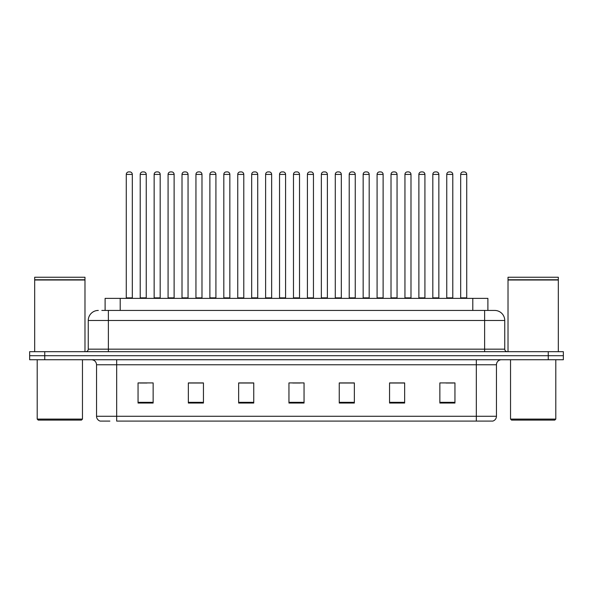 <?xml version="1.0" encoding="UTF-8"?>
<svg xmlns="http://www.w3.org/2000/svg" width="593" height="593" viewBox="0 0 593 593"><rect width="100%" height="100%" fill="white"/><g stroke="black" fill="none" stroke-linecap="round" stroke-linejoin="round"><path stroke-width="0.89" d="M105.109 310.435L105.109 298.361L487.891 298.361L487.891 310.435M109.868 421.097L100.425 421.097M496.452 416.271C496.311 418.68 495.103 420.289 492.827 421.097L476.327 421.097L476.327 416.271L496.452 416.271L496.452 364.762A5.033 5.033 0 0 1 501.478 359.729M100.173 421.097A5.033 5.033 0 0 1 96.548 416.271L96.548 364.762C96.251 361.708 94.576 360.025 91.522 359.729M44.742 351.679L563.35 351.679L563.35 355.704L29.65 355.704L29.65 359.729L44.742 359.729L44.742 355.704L29.65 355.704L29.65 351.679L44.742 351.679L44.742 355.704L563.35 355.704L563.35 359.729L44.742 359.729M454.95 403.04L454.95 382.915L439.858 382.915L439.858 403.04L454.95 403.04M404.648 403.04L404.648 382.915L389.557 382.915L389.557 403.04L404.648 403.04M354.347 403.04L354.347 382.915L339.255 382.915L339.255 403.04L354.347 403.04M153.142 403.04L153.142 382.915L138.05 382.915L138.05 403.04L153.142 403.04M203.443 403.04L203.443 382.915L188.352 382.915L188.352 403.04L203.443 403.04M253.745 403.04L253.745 382.915L238.653 382.915L238.653 403.04L253.745 403.04M304.046 403.04L304.046 382.915L288.954 382.915L288.954 403.04L304.046 403.04M476.327 421.097L116.673 421.097L116.673 416.271L476.327 416.271L476.327 364.762L96.548 364.762M404.196 383.019L397.807 383.019M390.261 383.019L404.648 383.019M445.995 383.019L453.541 383.019M250.928 383.019L244.538 383.019M188.352 383.019L202.739 383.019M195.193 383.019L188.804 383.019M139.459 383.019L147.005 383.019M348.462 383.019L342.072 383.019M292.727 383.019L300.273 383.019M253.745 383.019L238.653 383.019M354.347 383.019L339.255 383.019M102.063 310.435L491.167 310.435M101.833 310.435L108.371 310.435L108.371 320.494L88.253 320.494L88.253 349.166A2.513 2.513 0 0 1 85.733 351.679M98.312 310.435A10.059 10.059 0 0 0 88.253 320.494M494.688 310.435A10.059 10.059 0 0 1 504.747 320.494L484.629 320.494L484.629 310.435L494.532 310.435M504.747 320.494L504.747 349.166C504.88 350.678 505.725 351.516 507.267 351.679M132.313 174.416L126.279 174.416A2.513 2.513 0 0 1 128.792 171.903L129.8 171.903A2.513 2.513 0 0 1 132.313 174.416L132.313 297.856A0.504 0.504 0 0 0 132.817 298.361M126.279 174.416L126.279 297.856A0.504 0.504 0 0 1 125.775 298.361M129.8 171.903L128.792 171.903M140.215 174.416A2.513 2.513 0 0 1 142.728 171.903L143.736 171.903A2.513 2.513 0 0 1 146.249 174.416L140.215 174.416L140.215 297.856A0.504 0.504 0 0 1 139.711 298.361M146.249 174.416L146.249 297.856A0.504 0.504 0 0 0 146.753 298.361M143.736 171.903L142.728 171.903M160.184 174.416L154.143 174.416A2.513 2.513 0 0 1 156.663 171.903L157.664 171.903A2.513 2.513 0 0 1 160.184 174.416L160.184 297.856A0.504 0.504 0 0 0 160.688 298.361M154.143 174.416L154.143 297.856A0.504 0.504 0 0 1 153.646 298.361M157.664 171.903L156.663 171.903M188.048 174.416L182.014 174.416A2.513 2.513 0 0 1 184.527 171.903L185.535 171.903A2.513 2.513 0 0 1 188.048 174.416L188.048 297.856A0.504 0.504 0 0 0 188.552 298.361M182.014 174.416L182.014 297.856A0.504 0.504 0 0 1 181.51 298.361M185.535 171.903L184.527 171.903M215.919 174.416L209.878 174.416A2.513 2.513 0 0 1 212.398 171.903L213.398 171.903A2.513 2.513 0 0 1 215.919 174.416L215.919 297.856A0.504 0.504 0 0 0 216.423 298.361M209.878 174.416L209.878 297.856A0.504 0.504 0 0 1 209.381 298.361M213.398 171.903L212.398 171.903M243.782 174.416L237.749 174.416A2.513 2.513 0 0 1 240.261 171.903L241.269 171.903A2.513 2.513 0 0 1 243.782 174.416L243.782 297.856A0.504 0.504 0 0 0 244.286 298.361M237.749 174.416L237.749 297.856A0.504 0.504 0 0 1 237.244 298.361M241.269 171.903L240.261 171.903M168.078 174.416A2.513 2.513 0 0 1 170.599 171.903L171.599 171.903A2.513 2.513 0 0 1 174.12 174.416L168.078 174.416L168.078 297.856A0.504 0.504 0 0 1 167.574 298.361M174.12 174.416L174.12 297.856A0.504 0.504 0 0 0 174.616 298.361M171.599 171.903L170.599 171.903M195.949 174.416A2.513 2.513 0 0 1 198.462 171.903L199.47 171.903A2.513 2.513 0 0 1 201.983 174.416L195.949 174.416L195.949 297.856A0.504 0.504 0 0 1 195.445 298.361M201.983 174.416L201.983 297.856A0.504 0.504 0 0 0 202.487 298.361M199.47 171.903L198.462 171.903M223.813 174.416A2.513 2.513 0 0 1 226.326 171.903L227.334 171.903A2.513 2.513 0 0 1 229.847 174.416L223.813 174.416L223.813 297.856A0.504 0.504 0 0 1 223.309 298.361M229.847 174.416L229.847 297.856A0.504 0.504 0 0 0 230.351 298.361M227.334 171.903L226.326 171.903M81.463 420.089L38.204 420.089L37.196 419.088L82.464 419.088L81.463 420.089M37.196 359.729L37.196 419.088M82.464 359.729L82.464 419.088M34.683 280L84.984 280L34.683 280L34.683 351.679M84.984 280L84.984 351.679M84.732 279.748L34.935 279.748M84.984 279.496L84.984 277.235L34.683 277.235L34.683 279.496M554.796 420.089L511.537 420.089L510.536 419.088L555.804 419.088L554.796 420.089M510.536 359.729L510.536 419.088M555.804 359.729L555.804 419.088M508.016 280L558.317 280L508.016 280L508.016 351.679M558.317 280L558.317 351.679M558.065 279.748L508.268 279.748M558.317 279.496L558.317 277.235L508.016 277.235L508.016 279.496M271.653 174.416L265.612 174.416A2.513 2.513 0 0 1 268.132 171.903L269.133 171.903A2.513 2.513 0 0 1 271.653 174.416L271.653 297.856A0.504 0.504 0 0 0 272.157 298.361M265.612 174.416L265.612 297.856A0.504 0.504 0 0 1 265.115 298.361M269.133 171.903L268.132 171.903M299.517 174.416L293.483 174.416A2.513 2.513 0 0 1 295.996 171.903L297.004 171.903A2.513 2.513 0 0 1 299.517 174.416L299.517 297.856A0.504 0.504 0 0 0 300.021 298.361M293.483 174.416L293.483 297.856A0.504 0.504 0 0 1 292.979 298.361M297.004 171.903L295.996 171.903M327.388 174.416L321.347 174.416A2.513 2.513 0 0 1 323.867 171.903L324.868 171.903A2.513 2.513 0 0 1 327.388 174.416L327.388 297.856A0.504 0.504 0 0 0 327.885 298.361M321.347 174.416L321.347 297.856A0.504 0.504 0 0 1 320.843 298.361M324.868 171.903L323.867 171.903M251.684 174.416A2.513 2.513 0 0 1 254.197 171.903L255.205 171.903A2.513 2.513 0 0 1 257.718 174.416L251.684 174.416L251.684 297.856A0.504 0.504 0 0 1 251.18 298.361M257.718 174.416L257.718 297.856A0.504 0.504 0 0 0 258.222 298.361M255.205 171.903L254.197 171.903M279.548 174.416A2.513 2.513 0 0 1 282.06 171.903L283.069 171.903A2.513 2.513 0 0 1 285.581 174.416L279.548 174.416L279.548 297.856A0.504 0.504 0 0 1 279.044 298.361M285.581 174.416L285.581 297.856A0.504 0.504 0 0 0 286.085 298.361M283.069 171.903L282.06 171.903M307.419 174.416A2.513 2.513 0 0 1 309.931 171.903L310.94 171.903A2.513 2.513 0 0 1 313.452 174.416L307.419 174.416L307.419 297.856A0.504 0.504 0 0 1 306.915 298.361M313.452 174.416L313.452 297.856A0.504 0.504 0 0 0 313.956 298.361M310.94 171.903L309.931 171.903M355.251 174.416L349.218 174.416A2.513 2.513 0 0 1 351.731 171.903L352.739 171.903A2.513 2.513 0 0 1 355.251 174.416L355.251 297.856A0.504 0.504 0 0 0 355.756 298.361M349.218 174.416L349.218 297.856A0.504 0.504 0 0 1 348.714 298.361M352.739 171.903L351.731 171.903M383.122 174.416L377.081 174.416A2.513 2.513 0 0 1 379.602 171.903L380.602 171.903A2.513 2.513 0 0 1 383.122 174.416L383.122 297.856A0.504 0.504 0 0 0 383.619 298.361M377.081 174.416L377.081 297.856A0.504 0.504 0 0 1 376.577 298.361M380.602 171.903L379.602 171.903M410.986 174.416L404.952 174.416A2.513 2.513 0 0 1 407.465 171.903L408.473 171.903A2.513 2.513 0 0 1 410.986 174.416L410.986 297.856A0.504 0.504 0 0 0 411.49 298.361M404.952 174.416L404.952 297.856A0.504 0.504 0 0 1 404.448 298.361M408.473 171.903L407.465 171.903M438.857 174.416L432.816 174.416A2.513 2.513 0 0 1 435.336 171.903L436.337 171.903A2.513 2.513 0 0 1 438.857 174.416L438.857 297.856A0.504 0.504 0 0 0 439.354 298.361M432.816 174.416L432.816 297.856A0.504 0.504 0 0 1 432.312 298.361M436.337 171.903L435.336 171.903M466.721 174.416L460.687 174.416A2.513 2.513 0 0 1 463.2 171.903L464.208 171.903A2.513 2.513 0 0 1 466.721 174.416L466.721 297.856A0.504 0.504 0 0 0 467.225 298.361M460.687 174.416L460.687 297.856A0.504 0.504 0 0 1 460.183 298.361M464.208 171.903L463.2 171.903M335.282 174.416A2.513 2.513 0 0 1 337.795 171.903L338.803 171.903A2.513 2.513 0 0 1 341.316 174.416L335.282 174.416L335.282 297.856A0.504 0.504 0 0 1 334.778 298.361M341.316 174.416L341.316 297.856A0.504 0.504 0 0 0 341.82 298.361M338.803 171.903L337.795 171.903M363.153 174.416A2.513 2.513 0 0 1 365.666 171.903L366.674 171.903A2.513 2.513 0 0 1 369.187 174.416L363.153 174.416L363.153 297.856A0.504 0.504 0 0 1 362.649 298.361M369.187 174.416L369.187 297.856A0.504 0.504 0 0 0 369.691 298.361M366.674 171.903L365.666 171.903M391.017 174.416A2.513 2.513 0 0 1 393.53 171.903L394.538 171.903A2.513 2.513 0 0 1 397.051 174.416L391.017 174.416L391.017 297.856A0.504 0.504 0 0 1 390.513 298.361M397.051 174.416L397.051 297.856A0.504 0.504 0 0 0 397.555 298.361M394.538 171.903L393.53 171.903M418.88 174.416A2.513 2.513 0 0 1 421.401 171.903L422.401 171.903A2.513 2.513 0 0 1 424.922 174.416L418.88 174.416L418.88 297.856A0.504 0.504 0 0 1 418.384 298.361M424.922 174.416L424.922 297.856A0.504 0.504 0 0 0 425.426 298.361M422.401 171.903L421.401 171.903M446.751 174.416A2.513 2.513 0 0 1 449.264 171.903L450.272 171.903A2.513 2.513 0 0 1 452.785 174.416L446.751 174.416L446.751 297.856A0.504 0.504 0 0 1 446.247 298.361M452.785 174.416L452.785 297.856A0.504 0.504 0 0 0 453.289 298.361M450.272 171.903L449.264 171.903M120.201 310.435L120.201 298.361M472.799 310.435L472.799 298.361M476.327 359.729L476.327 364.762L496.452 364.762M96.548 416.271L116.673 416.271L116.673 359.729M548.258 359.729L548.258 351.679M304.046 402.343L288.954 402.343M253.745 402.343L238.653 402.343M203.443 402.343L188.352 402.343M153.142 402.343L138.05 402.343M354.347 402.343L339.255 402.343M404.648 402.343L389.557 402.343M454.95 402.343L439.858 402.343M108.371 351.679L108.371 349.166L504.747 349.166M88.253 349.166L108.371 349.166L108.371 320.494L484.629 320.494L484.629 351.679M126.279 297.856L132.313 297.856M140.215 297.856L146.249 297.856M154.143 297.856L160.184 297.856M182.014 297.856L188.048 297.856M209.878 297.856L215.919 297.856M237.749 297.856L243.782 297.856M168.078 297.856L174.12 297.856M195.949 297.856L201.983 297.856M223.813 297.856L229.847 297.856M265.612 297.856L271.653 297.856M293.483 297.856L299.517 297.856M321.347 297.856L327.388 297.856M251.684 297.856L257.718 297.856M279.548 297.856L285.581 297.856M307.419 297.856L313.452 297.856M349.218 297.856L355.251 297.856M377.081 297.856L383.122 297.856M404.952 297.856L410.986 297.856M432.816 297.856L438.857 297.856M460.687 297.856L466.721 297.856M335.282 297.856L341.316 297.856M363.153 297.856L369.187 297.856M391.017 297.856L397.051 297.856M418.88 297.856L424.922 297.856M446.751 297.856L452.785 297.856"/></g></svg>
